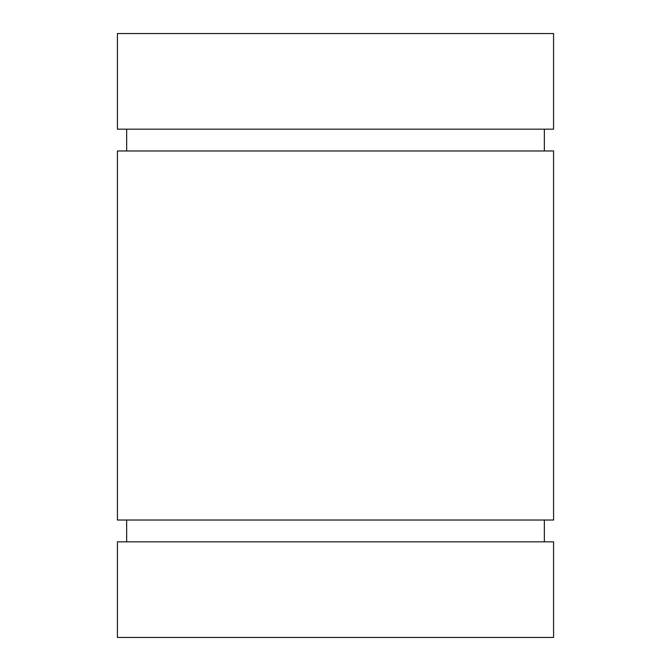 <?xml version="1.0" encoding="UTF-8"?>
<svg xmlns="http://www.w3.org/2000/svg" width="671" height="671" viewBox="0 0 671 671"><rect width="100%" height="100%" fill="white"/><g stroke="black" fill="none" stroke-linecap="round" stroke-linejoin="round"><path stroke-width="1.01" d="M553.575 33.55L117.425 33.55L117.425 129.167L553.575 129.167L553.575 33.55M544.349 150.975L544.349 129.167M553.575 150.975L117.425 150.975L117.425 520.025L553.575 520.025L553.575 150.975M544.349 541.832L544.349 520.025M553.575 541.832L117.425 541.832L117.425 637.45L553.575 637.45L553.575 541.832M126.651 129.167L126.651 150.975M126.651 520.025L126.651 541.832"/></g></svg>
